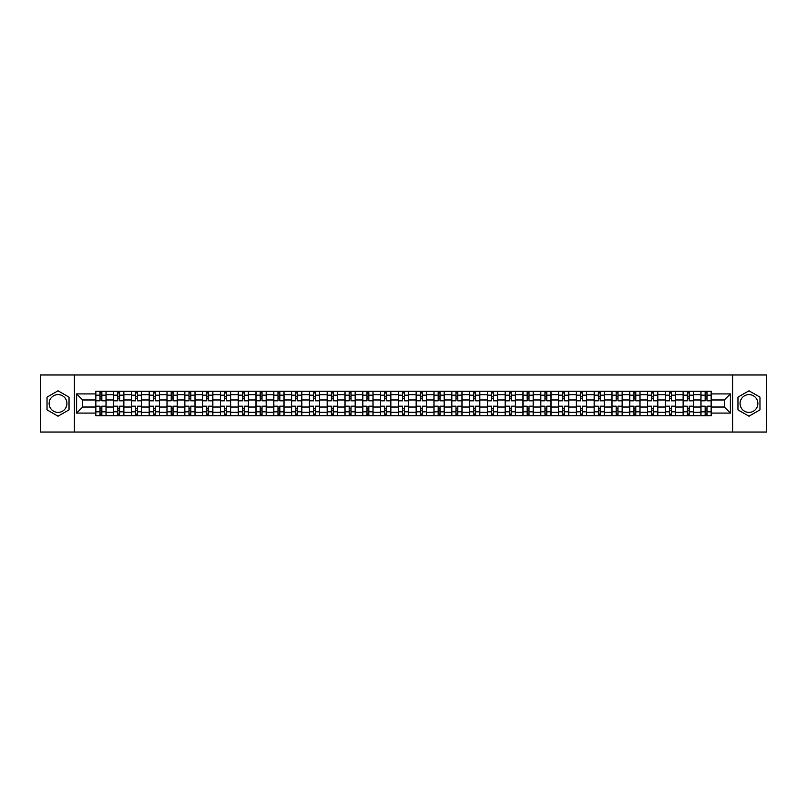 <?xml version="1.0" encoding="UTF-8"?>
<svg xmlns="http://www.w3.org/2000/svg" width="807" height="807" viewBox="0 0 807 807"><rect width="100%" height="100%" fill="white"/><g stroke="black" fill="none" stroke-linecap="round" stroke-linejoin="round"><path stroke-width="1.21" d="M58.033 412.397A8.897 8.897 0 0 1 49.136 403.5A8.897 8.897 0 0 1 58.033 394.603A8.897 8.897 0 0 1 66.931 403.5A8.897 8.897 0 0 1 58.033 412.397M748.967 412.397A8.897 8.897 0 0 1 740.069 403.5A8.897 8.897 0 0 1 748.967 394.603A8.897 8.897 0 0 1 757.864 403.5A8.897 8.897 0 0 1 748.967 412.397M732.655 432.027L766.65 432.027L766.65 374.973L40.35 374.973L40.35 432.027L732.655 432.027L732.655 374.973M113.595 415.766L113.595 394.714L106.07 394.714L106.07 415.766M106.07 394.714L106.07 391.234M113.595 394.714L113.595 391.234M123.864 391.234L123.864 415.766M131.39 415.766L131.39 391.234M141.659 391.234L141.659 415.766M149.194 415.766L149.194 391.234M159.463 391.234L159.463 415.766M166.988 415.766L166.988 391.234M177.258 391.234L177.258 415.766M184.793 415.766L184.793 391.234M195.052 391.234L195.052 415.766M202.587 415.766L202.587 391.234M212.856 391.234L212.856 415.766M220.382 415.766L220.382 391.234M230.651 391.234L230.651 415.766M238.186 415.766L238.186 391.234M248.455 391.234L248.455 415.766M255.98 415.766L255.98 391.234M266.249 391.234L266.249 415.766M273.775 415.766L273.775 391.234M284.044 391.234L284.044 415.766M291.579 415.766L291.579 391.234M301.848 391.234L301.848 415.766M309.374 415.766L309.374 391.234M319.643 391.234L319.643 415.766M327.178 415.766L327.178 391.234M337.437 391.234L337.437 415.766M344.972 415.766L344.972 391.234M355.241 391.234L355.241 415.766M362.767 415.766L362.767 391.234M373.036 391.234L373.036 415.766M380.571 415.766L380.571 391.234M390.84 391.234L390.84 415.766M398.365 415.766L398.365 391.234M408.635 391.234L408.635 415.766M416.16 415.766L416.16 391.234M426.429 391.234L426.429 415.766M433.964 415.766L433.964 391.234M444.233 391.234L444.233 415.766M451.759 415.766L451.759 391.234M462.028 391.234L462.028 415.766M469.563 415.766L469.563 391.234M479.822 391.234L479.822 415.766M487.357 415.766L487.357 391.234M497.626 391.234L497.626 415.766M505.152 415.766L505.152 391.234M515.421 391.234L515.421 415.766M522.956 415.766L522.956 391.234M533.225 391.234L533.225 415.766M540.751 415.766L540.751 391.234M551.02 391.234L551.02 415.766M558.545 415.766L558.545 391.234M568.814 391.234L568.814 415.766M576.349 415.766L576.349 391.234M586.618 391.234L586.618 415.766M594.144 415.766L594.144 391.234M604.413 391.234L604.413 415.766M611.948 415.766L611.948 391.234M622.207 391.234L622.207 415.766M629.742 415.766L629.742 391.234M640.012 391.234L640.012 415.766M647.537 415.766L647.537 391.234M657.806 391.234L657.806 415.766M665.341 415.766L665.341 391.234M675.61 391.234L675.61 415.766M683.136 415.766L683.136 391.234M693.405 391.234L693.405 415.766M700.93 415.766L700.93 391.234M700.93 407.041L693.405 407.041M683.136 407.041L675.61 407.041M665.341 407.041L657.806 407.041M647.537 407.041L640.012 407.041M629.742 407.041L622.207 407.041M611.948 407.041L604.413 407.041M594.144 407.041L586.618 407.041M576.349 407.041L568.814 407.041M558.545 407.041L551.02 407.041M540.751 407.041L533.225 407.041M522.956 407.041L515.421 407.041M505.152 407.041L497.626 407.041M487.357 407.041L479.822 407.041M469.563 407.041L462.028 407.041M451.759 407.041L444.233 407.041M433.964 407.041L426.429 407.041M416.16 407.041L408.635 407.041M398.365 407.041L390.84 407.041M380.571 407.041L373.036 407.041M362.767 407.041L355.241 407.041M344.972 407.041L337.437 407.041M327.178 407.041L319.643 407.041M309.374 407.041L301.848 407.041M291.579 407.041L284.044 407.041M273.775 407.041L266.249 407.041M255.98 407.041L248.455 407.041M238.186 407.041L230.651 407.041M220.382 407.041L212.856 407.041M202.587 407.041L195.052 407.041M184.793 407.041L177.258 407.041M166.988 407.041L159.463 407.041M149.194 407.041L141.659 407.041M131.39 407.041L123.864 407.041M113.595 407.041L106.07 407.041M700.93 399.959L693.405 399.959M683.136 399.959L675.61 399.959M665.341 399.959L657.806 399.959M647.537 399.959L640.012 399.959M629.742 399.959L622.207 399.959M611.948 399.959L604.413 399.959M594.144 399.959L586.618 399.959M576.349 399.959L568.814 399.959M558.545 399.959L551.02 399.959M540.751 399.959L533.225 399.959M522.956 399.959L515.421 399.959M505.152 399.959L497.626 399.959M487.357 399.959L479.822 399.959M469.563 399.959L462.028 399.959M451.759 399.959L444.233 399.959M433.964 399.959L426.429 399.959M416.16 399.959L408.635 399.959M398.365 399.959L390.84 399.959M380.571 399.959L373.036 399.959M362.767 399.959L355.241 399.959M344.972 399.959L337.437 399.959M327.178 399.959L319.643 399.959M309.374 399.959L301.848 399.959M291.579 399.959L284.044 399.959M273.775 399.959L266.249 399.959M255.98 399.959L248.455 399.959M238.186 399.959L230.651 399.959M220.382 399.959L212.856 399.959M202.587 399.959L195.052 399.959M184.793 399.959L177.258 399.959M166.988 399.959L159.463 399.959M149.194 399.959L141.659 399.959M131.39 399.959L123.864 399.959M113.595 399.959L106.07 399.959M82.677 407.041L95.801 407.041L95.801 399.959L82.677 399.959L82.677 407.041L76.635 413.083L76.635 393.917L95.801 393.917L95.801 399.959M711.199 399.959L711.199 407.041L724.323 407.041L724.323 399.959L711.199 399.959L711.199 391.234L95.801 391.234L95.801 393.917M711.199 393.917L730.365 393.917L730.365 413.083L711.199 413.083L711.199 407.041M95.801 407.041L95.801 415.766L711.199 415.766L711.199 413.083M95.801 413.083L76.635 413.083M74.345 432.027L74.345 374.973M69.039 397.145L58.033 390.79L47.028 397.145L47.028 409.855L58.033 416.21L69.039 409.855L69.039 397.145M759.972 397.145L748.967 390.79L737.961 397.145L737.961 409.855L748.967 416.21L759.972 409.855L759.972 397.145M101.843 414.052L100.018 414.052M100.018 392.948L101.843 392.948M119.648 414.052L117.822 414.052M117.822 392.948L119.648 392.948M137.442 414.052L135.616 414.052M135.616 392.948L137.442 392.948M155.237 414.052L153.411 414.052M153.411 392.948L155.237 392.948M173.041 414.052L171.215 414.052M171.215 392.948L173.041 392.948M190.835 414.052L189.009 414.052M189.009 392.948L190.835 392.948M208.63 414.052L206.804 414.052M206.804 392.948L208.63 392.948M226.434 414.052L224.608 414.052M224.608 392.948L226.434 392.948M244.228 414.052L242.403 414.052M242.403 392.948L244.228 392.948M262.023 414.052L260.207 414.052M260.207 392.948L262.023 392.948M279.827 414.052L278.001 414.052M278.001 392.948L279.827 392.948M297.622 414.052L295.796 414.052M295.796 392.948L297.622 392.948M315.426 414.052L313.6 414.052M313.6 392.948L315.426 392.948M333.22 414.052L331.395 414.052M331.395 392.948L333.22 392.948M351.015 414.052L349.189 414.052M349.189 392.948L351.015 392.948M368.819 414.052L366.993 414.052M366.993 392.948L368.819 392.948M386.614 414.052L384.788 414.052M384.788 392.948L386.614 392.948M404.408 414.052L402.592 414.052M402.592 392.948L404.408 392.948M422.212 414.052L420.386 414.052M420.386 392.948L422.212 392.948M440.007 414.052L438.181 414.052M438.181 392.948L440.007 392.948M457.811 414.052L455.985 414.052M455.985 392.948L457.811 392.948M475.605 414.052L473.78 414.052M473.78 392.948L475.605 392.948M493.4 414.052L491.574 414.052M491.574 392.948L493.4 392.948M511.204 414.052L509.378 414.052M509.378 392.948L511.204 392.948M528.999 414.052L527.173 414.052M527.173 392.948L528.999 392.948M546.793 414.052L544.977 414.052M544.977 392.948L546.793 392.948M564.597 414.052L562.772 414.052M562.772 392.948L564.597 392.948M582.392 414.052L580.566 414.052M580.566 392.948L582.392 392.948M600.196 414.052L598.37 414.052M598.37 392.948L600.196 392.948M617.991 414.052L616.165 414.052M616.165 392.948L617.991 392.948M635.785 414.052L633.959 414.052M633.959 392.948L635.785 392.948M653.589 414.052L651.763 414.052M651.763 392.948L653.589 392.948M671.384 414.052L669.558 414.052M669.558 392.948L671.384 392.948M689.178 414.052L687.352 414.052M687.352 392.948L689.178 392.948M706.982 414.052L705.157 414.052M705.157 392.948L706.982 392.948M76.635 393.917L82.677 399.959M724.323 407.041L730.365 413.083M724.323 399.959L730.365 393.917M106.01 415.766L106.01 400.817L101.843 400.817L101.843 391.234M100.018 391.234L100.018 400.817L95.851 400.817L95.851 391.234M106.01 400.817L106.01 391.234M95.851 415.766L95.851 406.183L100.018 406.183L100.018 415.766M101.843 415.766L101.843 406.183L106.01 406.183M100.018 398.305L101.843 398.305M95.851 406.183L95.851 400.817M101.843 408.695L100.018 408.695M101.843 414.284L100.018 414.284M100.018 410.178L101.843 410.178M101.843 396.822L100.018 396.822M100.018 392.716L101.843 392.716M123.804 415.766L123.804 400.817L119.648 400.817L119.648 391.234M117.822 391.234L117.822 400.817L113.656 400.817L113.656 391.234M123.804 400.817L123.804 391.234M113.656 415.766L113.656 406.183L117.822 406.183L117.822 415.766M119.648 415.766L119.648 406.183L123.804 406.183M117.822 398.305L119.648 398.305M113.656 406.183L113.656 400.817M119.648 408.695L117.822 408.695M119.648 414.284L117.822 414.284M117.822 410.178L119.648 410.178M119.648 396.822L117.822 396.822M117.822 392.716L119.648 392.716M141.608 415.766L141.608 400.817L137.442 400.817L137.442 391.234M135.616 391.234L135.616 400.817L131.45 400.817L131.45 391.234M141.608 400.817L141.608 391.234M131.45 415.766L131.45 406.183L135.616 406.183L135.616 415.766M137.442 415.766L137.442 406.183L141.608 406.183M135.616 398.305L137.442 398.305M131.45 406.183L131.45 400.817M137.442 408.695L135.616 408.695M137.442 414.284L135.616 414.284M135.616 410.178L137.442 410.178M137.442 396.822L135.616 396.822M135.616 392.716L137.442 392.716M159.403 415.766L159.403 400.817L155.237 400.817L155.237 391.234M153.411 391.234L153.411 400.817L149.245 400.817L149.245 391.234M159.403 400.817L159.403 391.234M149.245 415.766L149.245 406.183L153.411 406.183L153.411 415.766M155.237 415.766L155.237 406.183L159.403 406.183M153.411 398.305L155.237 398.305M149.245 406.183L149.245 400.817M155.237 408.695L153.411 408.695M155.237 414.284L153.411 414.284M153.411 410.178L155.237 410.178M155.237 396.822L153.411 396.822M153.411 392.716L155.237 392.716M177.197 415.766L177.197 400.817L173.041 400.817L173.041 391.234M171.215 391.234L171.215 400.817L167.049 400.817L167.049 391.234M177.197 400.817L177.197 391.234M167.049 415.766L167.049 406.183L171.215 406.183L171.215 415.766M173.041 415.766L173.041 406.183L177.197 406.183M171.215 398.305L173.041 398.305M167.049 406.183L167.049 400.817M173.041 408.695L171.215 408.695M173.041 414.284L171.215 414.284M171.215 410.178L173.041 410.178M173.041 396.822L171.215 396.822M171.215 392.716L173.041 392.716M195.001 415.766L195.001 400.817L190.835 400.817L190.835 391.234M189.009 391.234L189.009 400.817L184.843 400.817L184.843 391.234M195.001 400.817L195.001 391.234M184.843 415.766L184.843 406.183L189.009 406.183L189.009 415.766M190.835 415.766L190.835 406.183L195.001 406.183M189.009 398.305L190.835 398.305M184.843 406.183L184.843 400.817M190.835 408.695L189.009 408.695M190.835 414.284L189.009 414.284M189.009 410.178L190.835 410.178M190.835 396.822L189.009 396.822M189.009 392.716L190.835 392.716M212.796 415.766L212.796 400.817L208.63 400.817L208.63 391.234M206.804 391.234L206.804 400.817L202.648 400.817L202.648 391.234M212.796 400.817L212.796 391.234M202.648 415.766L202.648 406.183L206.804 406.183L206.804 415.766M208.63 415.766L208.63 406.183L212.796 406.183M206.804 398.305L208.63 398.305M202.648 406.183L202.648 400.817M208.63 408.695L206.804 408.695M208.63 414.284L206.804 414.284M206.804 410.178L208.63 410.178M208.63 396.822L206.804 396.822M206.804 392.716L208.63 392.716M230.6 415.766L230.6 400.817L226.434 400.817L226.434 391.234M224.608 391.234L224.608 400.817L220.442 400.817L220.442 391.234M230.6 400.817L230.6 391.234M220.442 415.766L220.442 406.183L224.608 406.183L224.608 415.766M226.434 415.766L226.434 406.183L230.6 406.183M224.608 398.305L226.434 398.305M220.442 406.183L220.442 400.817M226.434 408.695L224.608 408.695M226.434 414.284L224.608 414.284M224.608 410.178L226.434 410.178M226.434 396.822L224.608 396.822M224.608 392.716L226.434 392.716M248.395 415.766L248.395 400.817L244.228 400.817L244.228 391.234M242.403 391.234L242.403 400.817L238.236 400.817L238.236 391.234M248.395 400.817L248.395 391.234M238.236 415.766L238.236 406.183L242.403 406.183L242.403 415.766M244.228 415.766L244.228 406.183L248.395 406.183M242.403 398.305L244.228 398.305M238.236 406.183L238.236 400.817M244.228 408.695L242.403 408.695M244.228 414.284L242.403 414.284M242.403 410.178L244.228 410.178M244.228 396.822L242.403 396.822M242.403 392.716L244.228 392.716M266.189 415.766L266.189 400.817L262.023 400.817L262.023 391.234M260.207 391.234L260.207 400.817L256.041 400.817L256.041 391.234M266.189 400.817L266.189 391.234M256.041 415.766L256.041 406.183L260.207 406.183L260.207 415.766M262.023 415.766L262.023 406.183L266.189 406.183M260.207 398.305L262.023 398.305M256.041 406.183L256.041 400.817M262.023 408.695L260.207 408.695M262.023 414.284L260.207 414.284M260.207 410.178L262.023 410.178M262.023 396.822L260.207 396.822M260.207 392.716L262.023 392.716M283.993 415.766L283.993 400.817L279.827 400.817L279.827 391.234M278.001 391.234L278.001 400.817L273.835 400.817L273.835 391.234M283.993 400.817L283.993 391.234M273.835 415.766L273.835 406.183L278.001 406.183L278.001 415.766M279.827 415.766L279.827 406.183L283.993 406.183M278.001 398.305L279.827 398.305M273.835 406.183L273.835 400.817M279.827 408.695L278.001 408.695M279.827 414.284L278.001 414.284M278.001 410.178L279.827 410.178M279.827 396.822L278.001 396.822M278.001 392.716L279.827 392.716M301.788 415.766L301.788 400.817L297.622 400.817L297.622 391.234M295.796 391.234L295.796 400.817L291.63 400.817L291.63 391.234M301.788 400.817L301.788 391.234M291.63 415.766L291.63 406.183L295.796 406.183L295.796 415.766M297.622 415.766L297.622 406.183L301.788 406.183M295.796 398.305L297.622 398.305M291.63 406.183L291.63 400.817M297.622 408.695L295.796 408.695M297.622 414.284L295.796 414.284M295.796 410.178L297.622 410.178M297.622 396.822L295.796 396.822M295.796 392.716L297.622 392.716M319.582 415.766L319.582 400.817L315.426 400.817L315.426 391.234M313.6 391.234L313.6 400.817L309.434 400.817L309.434 391.234M319.582 400.817L319.582 391.234M309.434 415.766L309.434 406.183L313.6 406.183L313.6 415.766M315.426 415.766L315.426 406.183L319.582 406.183M313.6 398.305L315.426 398.305M309.434 406.183L309.434 400.817M315.426 408.695L313.6 408.695M315.426 414.284L313.6 414.284M313.6 410.178L315.426 410.178M315.426 396.822L313.6 396.822M313.6 392.716L315.426 392.716M337.387 415.766L337.387 400.817L333.22 400.817L333.22 391.234M331.395 391.234L331.395 400.817L327.228 400.817L327.228 391.234M337.387 400.817L337.387 391.234M327.228 415.766L327.228 406.183L331.395 406.183L331.395 415.766M333.22 415.766L333.22 406.183L337.387 406.183M331.395 398.305L333.22 398.305M327.228 406.183L327.228 400.817M333.22 408.695L331.395 408.695M333.22 414.284L331.395 414.284M331.395 410.178L333.22 410.178M333.22 396.822L331.395 396.822M331.395 392.716L333.22 392.716M355.181 415.766L355.181 400.817L351.015 400.817L351.015 391.234M349.189 391.234L349.189 400.817L345.033 400.817L345.033 391.234M355.181 400.817L355.181 391.234M345.033 415.766L345.033 406.183L349.189 406.183L349.189 415.766M351.015 415.766L351.015 406.183L355.181 406.183M349.189 398.305L351.015 398.305M345.033 406.183L345.033 400.817M351.015 408.695L349.189 408.695M351.015 414.284L349.189 414.284M349.189 410.178L351.015 410.178M351.015 396.822L349.189 396.822M349.189 392.716L351.015 392.716M372.985 415.766L372.985 400.817L368.819 400.817L368.819 391.234M366.993 391.234L366.993 400.817L362.827 400.817L362.827 391.234M372.985 400.817L372.985 391.234M362.827 415.766L362.827 406.183L366.993 406.183L366.993 415.766M368.819 415.766L368.819 406.183L372.985 406.183M366.993 398.305L368.819 398.305M362.827 406.183L362.827 400.817M368.819 408.695L366.993 408.695M368.819 414.284L366.993 414.284M366.993 410.178L368.819 410.178M368.819 396.822L366.993 396.822M366.993 392.716L368.819 392.716M390.78 415.766L390.78 400.817L386.614 400.817L386.614 391.234M384.788 391.234L384.788 400.817L380.622 400.817L380.622 391.234M390.78 400.817L390.78 391.234M380.622 415.766L380.622 406.183L384.788 406.183L384.788 415.766M386.614 415.766L386.614 406.183L390.78 406.183M384.788 398.305L386.614 398.305M380.622 406.183L380.622 400.817M386.614 408.695L384.788 408.695M386.614 414.284L384.788 414.284M384.788 410.178L386.614 410.178M386.614 396.822L384.788 396.822M384.788 392.716L386.614 392.716M408.574 415.766L408.574 400.817L404.408 400.817L404.408 391.234M402.592 391.234L402.592 400.817L398.426 400.817L398.426 391.234M408.574 400.817L408.574 391.234M398.426 415.766L398.426 406.183L402.592 406.183L402.592 415.766M404.408 415.766L404.408 406.183L408.574 406.183M402.592 398.305L404.408 398.305M398.426 406.183L398.426 400.817M404.408 408.695L402.592 408.695M404.408 414.284L402.592 414.284M402.592 410.178L404.408 410.178M404.408 396.822L402.592 396.822M402.592 392.716L404.408 392.716M426.378 415.766L426.378 400.817L422.212 400.817L422.212 391.234M420.386 391.234L420.386 400.817L416.22 400.817L416.22 391.234M426.378 400.817L426.378 391.234M416.22 415.766L416.22 406.183L420.386 406.183L420.386 415.766M422.212 415.766L422.212 406.183L426.378 406.183M420.386 398.305L422.212 398.305M416.22 406.183L416.22 400.817M422.212 408.695L420.386 408.695M422.212 414.284L420.386 414.284M420.386 410.178L422.212 410.178M422.212 396.822L420.386 396.822M420.386 392.716L422.212 392.716M444.173 415.766L444.173 400.817L440.007 400.817L440.007 391.234M438.181 391.234L438.181 400.817L434.015 400.817L434.015 391.234M444.173 400.817L444.173 391.234M434.015 415.766L434.015 406.183L438.181 406.183L438.181 415.766M440.007 415.766L440.007 406.183L444.173 406.183M438.181 398.305L440.007 398.305M434.015 406.183L434.015 400.817M440.007 408.695L438.181 408.695M440.007 414.284L438.181 414.284M438.181 410.178L440.007 410.178M440.007 396.822L438.181 396.822M438.181 392.716L440.007 392.716M461.967 415.766L461.967 400.817L457.811 400.817L457.811 391.234M455.985 391.234L455.985 400.817L451.819 400.817L451.819 391.234M461.967 400.817L461.967 391.234M451.819 415.766L451.819 406.183L455.985 406.183L455.985 415.766M457.811 415.766L457.811 406.183L461.967 406.183M455.985 398.305L457.811 398.305M451.819 406.183L451.819 400.817M457.811 408.695L455.985 408.695M457.811 414.284L455.985 414.284M455.985 410.178L457.811 410.178M457.811 396.822L455.985 396.822M455.985 392.716L457.811 392.716M479.772 415.766L479.772 400.817L475.605 400.817L475.605 391.234M473.78 391.234L473.78 400.817L469.613 400.817L469.613 391.234M479.772 400.817L479.772 391.234M469.613 415.766L469.613 406.183L473.78 406.183L473.78 415.766M475.605 415.766L475.605 406.183L479.772 406.183M473.78 398.305L475.605 398.305M469.613 406.183L469.613 400.817M475.605 408.695L473.78 408.695M475.605 414.284L473.78 414.284M473.78 410.178L475.605 410.178M475.605 396.822L473.78 396.822M473.78 392.716L475.605 392.716M497.566 415.766L497.566 400.817L493.4 400.817L493.4 391.234M491.574 391.234L491.574 400.817L487.418 400.817L487.418 391.234M497.566 400.817L497.566 391.234M487.418 415.766L487.418 406.183L491.574 406.183L491.574 415.766M493.4 415.766L493.4 406.183L497.566 406.183M491.574 398.305L493.4 398.305M487.418 406.183L487.418 400.817M493.4 408.695L491.574 408.695M493.4 414.284L491.574 414.284M491.574 410.178L493.4 410.178M493.4 396.822L491.574 396.822M491.574 392.716L493.4 392.716M515.37 415.766L515.37 400.817L511.204 400.817L511.204 391.234M509.378 391.234L509.378 400.817L505.212 400.817L505.212 391.234M515.37 400.817L515.37 391.234M505.212 415.766L505.212 406.183L509.378 406.183L509.378 415.766M511.204 415.766L511.204 406.183L515.37 406.183M509.378 398.305L511.204 398.305M505.212 406.183L505.212 400.817M511.204 408.695L509.378 408.695M511.204 414.284L509.378 414.284M509.378 410.178L511.204 410.178M511.204 396.822L509.378 396.822M509.378 392.716L511.204 392.716M533.165 415.766L533.165 400.817L528.999 400.817L528.999 391.234M527.173 391.234L527.173 400.817L523.007 400.817L523.007 391.234M533.165 400.817L533.165 391.234M523.007 415.766L523.007 406.183L527.173 406.183L527.173 415.766M528.999 415.766L528.999 406.183L533.165 406.183M527.173 398.305L528.999 398.305M523.007 406.183L523.007 400.817M528.999 408.695L527.173 408.695M528.999 414.284L527.173 414.284M527.173 410.178L528.999 410.178M528.999 396.822L527.173 396.822M527.173 392.716L528.999 392.716M550.959 415.766L550.959 400.817L546.793 400.817L546.793 391.234M544.977 391.234L544.977 400.817L540.811 400.817L540.811 391.234M550.959 400.817L550.959 391.234M540.811 415.766L540.811 406.183L544.977 406.183L544.977 415.766M546.793 415.766L546.793 406.183L550.959 406.183M544.977 398.305L546.793 398.305M540.811 406.183L540.811 400.817M546.793 408.695L544.977 408.695M546.793 414.284L544.977 414.284M544.977 410.178L546.793 410.178M546.793 396.822L544.977 396.822M544.977 392.716L546.793 392.716M568.764 415.766L568.764 400.817L564.597 400.817L564.597 391.234M562.772 391.234L562.772 400.817L558.605 400.817L558.605 391.234M568.764 400.817L568.764 391.234M558.605 415.766L558.605 406.183L562.772 406.183L562.772 415.766M564.597 415.766L564.597 406.183L568.764 406.183M562.772 398.305L564.597 398.305M558.605 406.183L558.605 400.817M564.597 408.695L562.772 408.695M564.597 414.284L562.772 414.284M562.772 410.178L564.597 410.178M564.597 396.822L562.772 396.822M562.772 392.716L564.597 392.716M586.558 415.766L586.558 400.817L582.392 400.817L582.392 391.234M580.566 391.234L580.566 400.817L576.4 400.817L576.4 391.234M586.558 400.817L586.558 391.234M576.4 415.766L576.4 406.183L580.566 406.183L580.566 415.766M582.392 415.766L582.392 406.183L586.558 406.183M580.566 398.305L582.392 398.305M576.4 406.183L576.4 400.817M582.392 408.695L580.566 408.695M582.392 414.284L580.566 414.284M580.566 410.178L582.392 410.178M582.392 396.822L580.566 396.822M580.566 392.716L582.392 392.716M604.352 415.766L604.352 400.817L600.196 400.817L600.196 391.234M598.37 391.234L598.37 400.817L594.204 400.817L594.204 391.234M604.352 400.817L604.352 391.234M594.204 415.766L594.204 406.183L598.37 406.183L598.37 415.766M600.196 415.766L600.196 406.183L604.352 406.183M598.37 398.305L600.196 398.305M594.204 406.183L594.204 400.817M600.196 408.695L598.37 408.695M600.196 414.284L598.37 414.284M598.37 410.178L600.196 410.178M600.196 396.822L598.37 396.822M598.37 392.716L600.196 392.716M622.157 415.766L622.157 400.817L617.991 400.817L617.991 391.234M616.165 391.234L616.165 400.817L611.999 400.817L611.999 391.234M622.157 400.817L622.157 391.234M611.999 415.766L611.999 406.183L616.165 406.183L616.165 415.766M617.991 415.766L617.991 406.183L622.157 406.183M616.165 398.305L617.991 398.305M611.999 406.183L611.999 400.817M617.991 408.695L616.165 408.695M617.991 414.284L616.165 414.284M616.165 410.178L617.991 410.178M617.991 396.822L616.165 396.822M616.165 392.716L617.991 392.716M639.951 415.766L639.951 400.817L635.785 400.817L635.785 391.234M633.959 391.234L633.959 400.817L629.803 400.817L629.803 391.234M639.951 400.817L639.951 391.234M629.803 415.766L629.803 406.183L633.959 406.183L633.959 415.766M635.785 415.766L635.785 406.183L639.951 406.183M633.959 398.305L635.785 398.305M629.803 406.183L629.803 400.817M635.785 408.695L633.959 408.695M635.785 414.284L633.959 414.284M633.959 410.178L635.785 410.178M635.785 396.822L633.959 396.822M633.959 392.716L635.785 392.716M657.755 415.766L657.755 400.817L653.589 400.817L653.589 391.234M651.763 391.234L651.763 400.817L647.597 400.817L647.597 391.234M657.755 400.817L657.755 391.234M647.597 415.766L647.597 406.183L651.763 406.183L651.763 415.766M653.589 415.766L653.589 406.183L657.755 406.183M651.763 398.305L653.589 398.305M647.597 406.183L647.597 400.817M653.589 408.695L651.763 408.695M653.589 414.284L651.763 414.284M651.763 410.178L653.589 410.178M653.589 396.822L651.763 396.822M651.763 392.716L653.589 392.716M675.55 415.766L675.55 400.817L671.384 400.817L671.384 391.234M669.558 391.234L669.558 400.817L665.392 400.817L665.392 391.234M675.55 400.817L675.55 391.234M665.392 415.766L665.392 406.183L669.558 406.183L669.558 415.766M671.384 415.766L671.384 406.183L675.55 406.183M669.558 398.305L671.384 398.305M665.392 406.183L665.392 400.817M671.384 408.695L669.558 408.695M671.384 414.284L669.558 414.284M669.558 410.178L671.384 410.178M671.384 396.822L669.558 396.822M669.558 392.716L671.384 392.716M693.344 415.766L693.344 400.817L689.178 400.817L689.178 391.234M687.352 391.234L687.352 400.817L683.196 400.817L683.196 391.234M693.344 400.817L693.344 391.234M683.196 415.766L683.196 406.183L687.352 406.183L687.352 415.766M689.178 415.766L689.178 406.183L693.344 406.183M687.352 398.305L689.178 398.305M683.196 406.183L683.196 400.817M689.178 408.695L687.352 408.695M689.178 414.284L687.352 414.284M687.352 410.178L689.178 410.178M689.178 396.822L687.352 396.822M687.352 392.716L689.178 392.716M711.149 415.766L711.149 400.817L706.982 400.817L706.982 391.234M705.157 391.234L705.157 400.817L700.99 400.817L700.99 391.234M711.149 400.817L711.149 391.234M700.99 415.766L700.99 406.183L705.157 406.183L705.157 415.766M706.982 415.766L706.982 406.183L711.149 406.183M705.157 398.305L706.982 398.305M700.99 406.183L700.99 400.817M706.982 408.695L705.157 408.695M706.982 414.284L705.157 414.284M705.157 410.178L706.982 410.178M706.982 396.822L705.157 396.822M705.157 392.716L706.982 392.716M683.136 394.714L675.61 394.714M665.341 394.714L657.806 394.714M647.537 394.714L640.012 394.714M629.742 394.714L622.207 394.714M611.948 394.714L604.413 394.714M594.144 394.714L586.618 394.714M576.349 394.714L568.814 394.714M558.545 394.714L551.02 394.714M540.751 394.714L533.225 394.714M522.956 394.714L515.421 394.714M505.152 394.714L497.626 394.714M487.357 394.714L479.822 394.714M469.563 394.714L462.028 394.714M451.759 394.714L444.233 394.714M433.964 394.714L426.429 394.714M416.16 394.714L408.635 394.714M398.365 394.714L390.84 394.714M380.571 394.714L373.036 394.714M362.767 394.714L355.241 394.714M344.972 394.714L337.437 394.714M327.178 394.714L319.643 394.714M309.374 394.714L301.848 394.714M291.579 394.714L284.044 394.714M273.775 394.714L266.249 394.714M255.98 394.714L248.455 394.714M238.186 394.714L230.651 394.714M220.382 394.714L212.856 394.714M202.587 394.714L195.052 394.714M184.793 394.714L177.258 394.714M166.988 394.714L159.463 394.714M149.194 394.714L141.659 394.714M131.39 394.714L123.864 394.714M700.93 394.714L693.405 394.714M683.136 412.286L675.61 412.286M665.341 412.286L657.806 412.286M647.537 412.286L640.012 412.286M629.742 412.286L622.207 412.286M611.948 412.286L604.413 412.286M594.144 412.286L586.618 412.286M576.349 412.286L568.814 412.286M558.545 412.286L551.02 412.286M540.751 412.286L533.225 412.286M522.956 412.286L515.421 412.286M505.152 412.286L497.626 412.286M487.357 412.286L479.822 412.286M469.563 412.286L462.028 412.286M451.759 412.286L444.233 412.286M433.964 412.286L426.429 412.286M416.16 412.286L408.635 412.286M398.365 412.286L390.84 412.286M380.571 412.286L373.036 412.286M362.767 412.286L355.241 412.286M344.972 412.286L337.437 412.286M327.178 412.286L319.643 412.286M309.374 412.286L301.848 412.286M291.579 412.286L284.044 412.286M273.775 412.286L266.249 412.286M255.98 412.286L248.455 412.286M238.186 412.286L230.651 412.286M220.382 412.286L212.856 412.286M202.587 412.286L195.052 412.286M184.793 412.286L177.258 412.286M166.988 412.286L159.463 412.286M149.194 412.286L141.659 412.286M131.39 412.286L123.864 412.286M113.595 412.286L106.07 412.286M700.93 412.286L693.405 412.286M106.01 395.168L101.843 395.168M100.018 395.168L95.851 395.168M100.018 395.319L95.851 395.319M100.018 411.681L95.851 411.681M100.018 411.832L95.851 411.832M106.01 411.832L101.843 411.832M106.01 395.319L101.843 395.319M106.01 411.681L101.843 411.681M123.804 395.168L119.648 395.168M117.822 395.168L113.656 395.168M117.822 395.319L113.656 395.319M117.822 411.681L113.656 411.681M117.822 411.832L113.656 411.832M123.804 411.832L119.648 411.832M123.804 395.319L119.648 395.319M123.804 411.681L119.648 411.681M141.608 395.168L137.442 395.168M135.616 395.168L131.45 395.168M135.616 395.319L131.45 395.319M135.616 411.681L131.45 411.681M135.616 411.832L131.45 411.832M141.608 411.832L137.442 411.832M141.608 395.319L137.442 395.319M141.608 411.681L137.442 411.681M159.403 395.168L155.237 395.168M153.411 395.168L149.245 395.168M153.411 395.319L149.245 395.319M153.411 411.681L149.245 411.681M153.411 411.832L149.245 411.832M159.403 411.832L155.237 411.832M159.403 395.319L155.237 395.319M159.403 411.681L155.237 411.681M177.197 395.168L173.041 395.168M171.215 395.168L167.049 395.168M171.215 395.319L167.049 395.319M171.215 411.681L167.049 411.681M171.215 411.832L167.049 411.832M177.197 411.832L173.041 411.832M177.197 395.319L173.041 395.319M177.197 411.681L173.041 411.681M195.001 395.168L190.835 395.168M189.009 395.168L184.843 395.168M189.009 395.319L184.843 395.319M189.009 411.681L184.843 411.681M189.009 411.832L184.843 411.832M195.001 411.832L190.835 411.832M195.001 395.319L190.835 395.319M195.001 411.681L190.835 411.681M212.796 395.168L208.63 395.168M206.804 395.168L202.648 395.168M206.804 395.319L202.648 395.319M206.804 411.681L202.648 411.681M206.804 411.832L202.648 411.832M212.796 411.832L208.63 411.832M212.796 395.319L208.63 395.319M212.796 411.681L208.63 411.681M230.6 395.168L226.434 395.168M224.608 395.168L220.442 395.168M224.608 395.319L220.442 395.319M224.608 411.681L220.442 411.681M224.608 411.832L220.442 411.832M230.6 411.832L226.434 411.832M230.6 395.319L226.434 395.319M230.6 411.681L226.434 411.681M248.395 395.168L244.228 395.168M242.403 395.168L238.236 395.168M242.403 395.319L238.236 395.319M242.403 411.681L238.236 411.681M242.403 411.832L238.236 411.832M248.395 411.832L244.228 411.832M248.395 395.319L244.228 395.319M248.395 411.681L244.228 411.681M266.189 395.168L262.023 395.168M260.207 395.168L256.041 395.168M260.207 395.319L256.041 395.319M260.207 411.681L256.041 411.681M260.207 411.832L256.041 411.832M266.189 411.832L262.023 411.832M266.189 395.319L262.023 395.319M266.189 411.681L262.023 411.681M283.993 395.168L279.827 395.168M278.001 395.168L273.835 395.168M278.001 395.319L273.835 395.319M278.001 411.681L273.835 411.681M278.001 411.832L273.835 411.832M283.993 411.832L279.827 411.832M283.993 395.319L279.827 395.319M283.993 411.681L279.827 411.681M301.788 395.168L297.622 395.168M295.796 395.168L291.63 395.168M295.796 395.319L291.63 395.319M295.796 411.681L291.63 411.681M295.796 411.832L291.63 411.832M301.788 411.832L297.622 411.832M301.788 395.319L297.622 395.319M301.788 411.681L297.622 411.681M319.582 395.168L315.426 395.168M313.6 395.168L309.434 395.168M313.6 395.319L309.434 395.319M313.6 411.681L309.434 411.681M313.6 411.832L309.434 411.832M319.582 411.832L315.426 411.832M319.582 395.319L315.426 395.319M319.582 411.681L315.426 411.681M337.387 395.168L333.22 395.168M331.395 395.168L327.228 395.168M331.395 395.319L327.228 395.319M331.395 411.681L327.228 411.681M331.395 411.832L327.228 411.832M337.387 411.832L333.22 411.832M337.387 395.319L333.22 395.319M337.387 411.681L333.22 411.681M355.181 395.168L351.015 395.168M349.189 395.168L345.033 395.168M349.189 395.319L345.033 395.319M349.189 411.681L345.033 411.681M349.189 411.832L345.033 411.832M355.181 411.832L351.015 411.832M355.181 395.319L351.015 395.319M355.181 411.681L351.015 411.681M372.985 395.168L368.819 395.168M366.993 395.168L362.827 395.168M366.993 395.319L362.827 395.319M366.993 411.681L362.827 411.681M366.993 411.832L362.827 411.832M372.985 411.832L368.819 411.832M372.985 395.319L368.819 395.319M372.985 411.681L368.819 411.681M390.78 395.168L386.614 395.168M384.788 395.168L380.622 395.168M384.788 395.319L380.622 395.319M384.788 411.681L380.622 411.681M384.788 411.832L380.622 411.832M390.78 411.832L386.614 411.832M390.78 395.319L386.614 395.319M390.78 411.681L386.614 411.681M408.574 395.168L404.408 395.168M402.592 395.168L398.426 395.168M402.592 395.319L398.426 395.319M402.592 411.681L398.426 411.681M402.592 411.832L398.426 411.832M408.574 411.832L404.408 411.832M408.574 395.319L404.408 395.319M408.574 411.681L404.408 411.681M426.378 395.168L422.212 395.168M420.386 395.168L416.22 395.168M420.386 395.319L416.22 395.319M420.386 411.681L416.22 411.681M420.386 411.832L416.22 411.832M426.378 411.832L422.212 411.832M426.378 395.319L422.212 395.319M426.378 411.681L422.212 411.681M444.173 395.168L440.007 395.168M438.181 395.168L434.015 395.168M438.181 395.319L434.015 395.319M438.181 411.681L434.015 411.681M438.181 411.832L434.015 411.832M444.173 411.832L440.007 411.832M444.173 395.319L440.007 395.319M444.173 411.681L440.007 411.681M461.967 395.168L457.811 395.168M455.985 395.168L451.819 395.168M455.985 395.319L451.819 395.319M455.985 411.681L451.819 411.681M455.985 411.832L451.819 411.832M461.967 411.832L457.811 411.832M461.967 395.319L457.811 395.319M461.967 411.681L457.811 411.681M479.772 395.168L475.605 395.168M473.78 395.168L469.613 395.168M473.78 395.319L469.613 395.319M473.78 411.681L469.613 411.681M473.78 411.832L469.613 411.832M479.772 411.832L475.605 411.832M479.772 395.319L475.605 395.319M479.772 411.681L475.605 411.681M497.566 395.168L493.4 395.168M491.574 395.168L487.418 395.168M491.574 395.319L487.418 395.319M491.574 411.681L487.418 411.681M491.574 411.832L487.418 411.832M497.566 411.832L493.4 411.832M497.566 395.319L493.4 395.319M497.566 411.681L493.4 411.681M515.37 395.168L511.204 395.168M509.378 395.168L505.212 395.168M509.378 395.319L505.212 395.319M509.378 411.681L505.212 411.681M509.378 411.832L505.212 411.832M515.37 411.832L511.204 411.832M515.37 395.319L511.204 395.319M515.37 411.681L511.204 411.681M533.165 395.168L528.999 395.168M527.173 395.168L523.007 395.168M527.173 395.319L523.007 395.319M527.173 411.681L523.007 411.681M527.173 411.832L523.007 411.832M533.165 411.832L528.999 411.832M533.165 395.319L528.999 395.319M533.165 411.681L528.999 411.681M550.959 395.168L546.793 395.168M544.977 395.168L540.811 395.168M544.977 395.319L540.811 395.319M544.977 411.681L540.811 411.681M544.977 411.832L540.811 411.832M550.959 411.832L546.793 411.832M550.959 395.319L546.793 395.319M550.959 411.681L546.793 411.681M568.764 395.168L564.597 395.168M562.772 395.168L558.605 395.168M562.772 395.319L558.605 395.319M562.772 411.681L558.605 411.681M562.772 411.832L558.605 411.832M568.764 411.832L564.597 411.832M568.764 395.319L564.597 395.319M568.764 411.681L564.597 411.681M586.558 395.168L582.392 395.168M580.566 395.168L576.4 395.168M580.566 395.319L576.4 395.319M580.566 411.681L576.4 411.681M580.566 411.832L576.4 411.832M586.558 411.832L582.392 411.832M586.558 395.319L582.392 395.319M586.558 411.681L582.392 411.681M604.352 395.168L600.196 395.168M598.37 395.168L594.204 395.168M598.37 395.319L594.204 395.319M598.37 411.681L594.204 411.681M598.37 411.832L594.204 411.832M604.352 411.832L600.196 411.832M604.352 395.319L600.196 395.319M604.352 411.681L600.196 411.681M622.157 395.168L617.991 395.168M616.165 395.168L611.999 395.168M616.165 395.319L611.999 395.319M616.165 411.681L611.999 411.681M616.165 411.832L611.999 411.832M622.157 411.832L617.991 411.832M622.157 395.319L617.991 395.319M622.157 411.681L617.991 411.681M639.951 395.168L635.785 395.168M633.959 395.168L629.803 395.168M633.959 395.319L629.803 395.319M633.959 411.681L629.803 411.681M633.959 411.832L629.803 411.832M639.951 411.832L635.785 411.832M639.951 395.319L635.785 395.319M639.951 411.681L635.785 411.681M657.755 395.168L653.589 395.168M651.763 395.168L647.597 395.168M651.763 395.319L647.597 395.319M651.763 411.681L647.597 411.681M651.763 411.832L647.597 411.832M657.755 411.832L653.589 411.832M657.755 395.319L653.589 395.319M657.755 411.681L653.589 411.681M675.55 395.168L671.384 395.168M669.558 395.168L665.392 395.168M669.558 395.319L665.392 395.319M669.558 411.681L665.392 411.681M669.558 411.832L665.392 411.832M675.55 411.832L671.384 411.832M675.55 395.319L671.384 395.319M675.55 411.681L671.384 411.681M693.344 395.168L689.178 395.168M687.352 395.168L683.196 395.168M687.352 395.319L683.196 395.319M687.352 411.681L683.196 411.681M687.352 411.832L683.196 411.832M693.344 411.832L689.178 411.832M693.344 395.319L689.178 395.319M693.344 411.681L689.178 411.681M711.149 395.168L706.982 395.168M705.157 395.168L700.99 395.168M705.157 395.319L700.99 395.319M705.157 411.681L700.99 411.681M705.157 411.832L700.99 411.832M711.149 411.832L706.982 411.832M711.149 395.319L706.982 395.319M711.149 411.681L706.982 411.681"/></g></svg>
